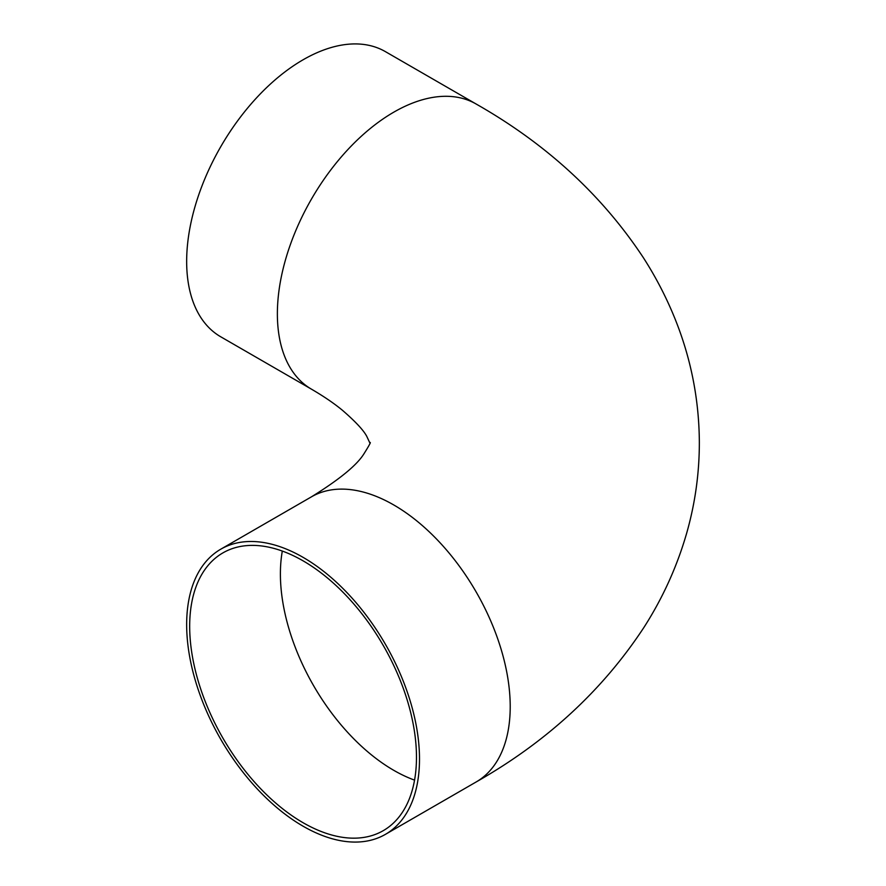 <?xml version="1.0" encoding="UTF-8"?>
<svg xmlns="http://www.w3.org/2000/svg" width="886" height="886" viewBox="0 0 886 886"><rect width="100%" height="100%" fill="white"/><g stroke="black" fill="none" stroke-linecap="round" stroke-linejoin="round"><path stroke-width="1.33" d="M476.114 104.005A164.641 95.057 -60 0 0 311.473 199.062A164.641 95.057 -60 0 0 311.473 389.175L220.758 336.802A164.641 95.057 -60 0 1 220.758 146.688A164.641 95.057 -60 0 1 385.399 51.632L476.114 104.005C546.297 143.886 602.059 195.13 643.391 257.726C655.762 276.975 666.228 297.142 674.778 318.218C690.87 357.944 699.065 399.221 699.342 442.025C699.397 473.069 695.145 503.525 686.617 533.372C676.993 566.641 662.794 597.95 644.011 627.299C602.635 690.338 546.673 741.903 476.114 781.995A164.641 95.057 -120 0 0 476.114 591.881A164.641 95.057 -120 0 0 311.473 496.825L220.758 549.198A164.641 95.057 -120 0 0 195.518 681.124A164.641 95.057 -120 0 0 303.078 826.206A164.641 95.057 -120 0 0 385.399 834.368A164.641 95.057 -120 0 0 385.399 644.255A164.641 95.057 -120 0 0 220.758 549.198M303.078 822.717A160.366 92.587 -120 0 0 383.261 830.658A160.366 92.587 -120 0 0 383.261 645.484A160.366 92.587 -120 0 0 222.895 552.897A160.366 92.587 -120 0 0 198.309 681.4A160.366 92.587 -120 0 0 303.078 822.717M282.313 551.07A160.366 92.587 -120 0 0 280.397 573.94A160.366 92.587 -120 0 0 393.794 770.344A160.366 92.587 -120 0 0 414.559 780.123M311.473 389.175C323.922 396.441 334.321 403.54 342.66 410.473C355.674 421.769 363.725 430.441 366.815 436.455L370.093 443.465M370.093 442.535C371.024 442.014 368.975 445.791 363.913 453.865C356.836 465.228 339.349 479.547 311.473 496.825M476.114 781.995L385.399 834.368"/></g></svg>
